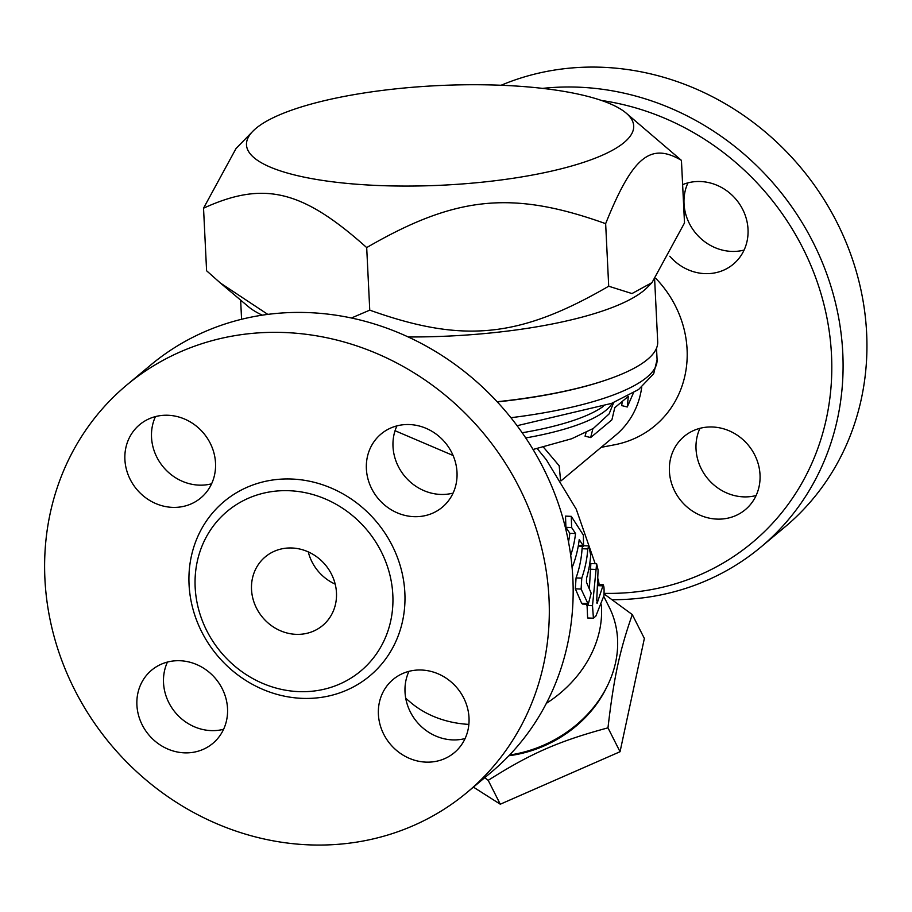 <?xml version="1.0" encoding="UTF-8"?>
<svg xmlns="http://www.w3.org/2000/svg" width="912" height="912" viewBox="0 0 912 912"><rect width="100%" height="100%" fill="white"/><g stroke="black" fill="none" stroke-linecap="round" stroke-linejoin="round"><path stroke-width="1.37" d="M335.194 584.125A44.734 40.926 50.1 0 1 308.267 551.885M296.104 634.342A44.734 40.926 50.1 0 1 254.744 604.234A44.734 40.926 50.1 0 1 265.324 556.833A44.734 40.926 50.1 0 1 325.402 564.927A44.734 40.926 50.1 0 1 322.666 625.495A44.734 40.926 50.1 0 1 296.104 634.342M150.651 365.074A265.415 242.809 50.1 0 1 507.163 413.125A265.415 242.809 50.1 0 1 490.941 772.498L467.081 792.414A265.415 242.809 50.1 0 1 309.487 844.877A265.415 242.809 50.1 0 1 64.034 666.25A265.415 242.809 50.1 0 1 126.802 384.989A265.415 242.809 50.1 0 1 483.314 433.04A265.415 242.809 50.1 0 1 467.081 792.414M396.937 425.881A47.72 43.651 -129.9 0 0 440.576 494.429A47.72 43.651 -129.9 0 0 453.07 493.096M155.45 416.59A47.72 43.651 -129.9 0 0 151.529 437.338A47.72 43.651 -129.9 0 0 199.09 485.138A47.72 43.651 -129.9 0 0 211.584 483.805M167.455 662.055A47.72 43.651 -129.9 0 0 211.094 730.603A47.72 43.651 -129.9 0 0 223.588 729.281M408.952 671.346A47.72 43.651 -129.9 0 0 452.58 739.894A47.72 43.651 -129.9 0 0 465.086 738.56M298.908 691.627A104.082 95.213 -129.9 0 0 360.707 671.05A104.082 95.213 -129.9 0 0 367.069 530.123A104.082 95.213 -129.9 0 0 227.27 511.29A104.082 95.213 -129.9 0 0 202.658 621.574A104.082 95.213 -129.9 0 0 298.908 691.627M425.95 762.124A47.72 43.651 -129.9 0 0 454.29 752.696A47.72 43.651 -129.9 0 0 457.208 688.093A47.72 43.651 -129.9 0 0 393.118 679.451A47.72 43.651 -129.9 0 0 381.832 730.01A47.72 43.651 -129.9 0 0 425.95 762.124M184.463 752.845A47.72 43.651 -129.9 0 0 212.804 743.405A47.72 43.651 -129.9 0 0 215.722 678.802A47.72 43.651 -129.9 0 0 151.631 670.16A47.72 43.651 -129.9 0 0 140.334 720.719A47.72 43.651 -129.9 0 0 184.463 752.845M172.459 507.368A47.72 43.651 -129.9 0 0 200.788 497.941A47.72 43.651 -129.9 0 0 203.718 433.337A47.72 43.651 -129.9 0 0 139.627 424.696A47.72 43.651 -129.9 0 0 128.33 475.255A47.72 43.651 -129.9 0 0 172.459 507.368M413.945 516.659A47.72 43.651 -129.9 0 0 442.286 507.232A47.72 43.651 -129.9 0 0 445.204 442.628A47.72 43.651 -129.9 0 0 381.113 433.975A47.72 43.651 -129.9 0 0 369.816 484.546A47.72 43.651 -129.9 0 0 413.945 516.659M601.521 100.48A256.466 234.623 50.1 0 1 831.801 365.963A256.466 234.623 50.1 0 1 604.2 593.347M612.214 599.72A265.415 242.809 -129.9 0 0 760.87 547.075A265.415 242.809 -129.9 0 0 816.183 248.623A265.415 242.809 -129.9 0 0 542.583 88.384M655.785 278.365A104.378 95.486 50.1 0 1 684.331 378.229A104.378 95.486 50.1 0 1 614.414 444.817L601.133 447.359M682.621 184.634A47.72 43.651 50.1 0 1 700.462 181.522A47.72 43.651 50.1 0 1 744.591 213.636A47.72 43.651 50.1 0 1 733.305 264.195A47.72 43.651 50.1 0 1 669.807 256.261M760.027 474.787A47.72 43.651 50.1 0 1 745.309 509.671A47.72 43.651 50.1 0 1 681.218 501.03A47.72 43.651 50.1 0 1 684.137 436.426A47.72 43.651 50.1 0 1 731.994 432.128A47.72 43.651 50.1 0 1 760.027 474.787M760.87 547.075L784.719 527.159A265.415 242.809 -129.9 0 0 822.407 197.015A265.415 242.809 -129.9 0 0 501.11 85.261M756.094 495.547A47.72 43.651 50.1 0 1 743.599 496.869A47.72 43.651 50.1 0 1 699.96 428.321M744.089 250.07A47.72 43.651 50.1 0 1 731.595 251.404A47.72 43.651 50.1 0 1 687.956 182.856M351.439 317.992L369.759 310.137C463.205 343.596 519.418 337.964 608.703 286.22L631.982 293.561L652 282.617L647.543 287.189A207.263 53.295 177.2 0 1 408.211 336.961M262.257 315.164A207.263 53.295 177.2 0 1 248.44 306.706L220.396 283.028L267.797 314.378M654.656 279.699L657.7 341.738A207.263 53.295 177.2 0 1 497.131 401.736M606.434 379.905A205.77 52.907 177.2 0 1 497.291 401.907M604.166 593.997L632.29 614.585C619.544 651.088 613.822 677.73 607.973 727.844C558.725 741.114 530.556 753.46 488.205 780.341L484.705 777.697M508.873 755.752A110.341 91.439 -26.8 0 0 606.822 686.975M632.29 614.585L644.362 638.457L620.046 751.727L607.973 727.844M473.419 787.124L500.278 804.213L620.046 751.727M488.205 780.341L500.278 804.213M626.077 113.031L681.435 160.375C650.37 141.976 632.54 156.864 605.648 223.668C512.191 190.209 455.977 195.841 366.692 247.585C302.225 189.924 263.842 180.656 203.536 208.198L236.037 148.519L252.818 131.282A193.846 49.841 -2.8 0 0 442.525 185.182A193.846 49.841 -2.8 0 0 626.077 113.031A193.846 49.841 -2.8 0 0 500.186 85.226A193.846 49.841 -2.8 0 0 252.818 131.282M652 282.617L684.502 222.938L681.435 160.375M203.536 208.198L206.591 270.761L220.396 283.028M608.703 286.22L605.648 223.668M369.759 310.137L366.692 247.585M633.464 392.844L627.274 406.98L628.3 396.389L614.791 407.664L611.906 419.816L590.657 437.555L592.891 428.731M586.097 432.516L585.059 436.164L590.657 437.555M627.274 406.98L621.676 405.589A86.48 79.116 -129.9 0 0 622.223 401.474M581.765 578.14L581.115 589.061L588.251 604.28L591.17 593.21L586.473 582.232L586.553 578.162A134.098 111.127 -26.8 0 0 590.691 554.906L588.742 545.935L587.773 548.944A134.201 111.207 153.2 0 1 581.765 578.14L576.053 577.923A128.239 106.271 -26.8 0 0 582.061 548.728L582.483 546.242M588.251 604.28L582.483 604.052L581.639 603.265L575.347 588.844L576.053 577.923M572.041 567.207L573.044 565.303A133.471 110.603 -26.8 0 0 579.223 539.516L583.566 546.288L583.372 535.105L571.288 516.352L571.63 527.535L575.54 533.531A132.764 110.021 153.2 0 1 570.695 555.454M575.54 533.531L569.84 533.303L565.919 527.318L565.508 516.124L571.288 516.352M568.495 541.979A126.791 105.062 -26.8 0 0 569.84 533.303M596.722 602.843L597.588 602.878L596.744 600.278L598.09 570.057L596.63 563.764L592.504 605.705L593.416 618.211L595.867 616.09L603.961 595.616C604.291 587.898 603.949 584.638 602.935 585.857L597.086 603.413M593.416 618.211L587.624 617.983L587.02 604.234M589.346 588.719L590.862 563.548L596.63 563.764M598.135 584.569L603.311 584.763L602.935 585.857L598.09 585.675M601.441 606.332A113.327 93.913 153.2 0 1 546.334 703.357M468.871 724.402A113.327 93.913 153.2 0 1 410.924 702.707L405.726 698.239M537.214 448.59L546.322 459.739L576.259 509.215L595.171 563.707M560.561 480.373L559.181 465.77L543.449 447.154M641.729 387.19A86.48 79.116 50.1 0 1 615.668 435.206L560.914 480.943M603.801 596.459L609.148 607.05A113.327 93.913 153.2 0 1 509.569 755.022M395.056 430.726L453.093 455.487M302.317 698.364A113.624 103.945 -129.9 0 0 387.714 537.453A113.624 103.945 -129.9 0 0 200.834 530.26A113.624 103.945 -129.9 0 0 302.317 698.364M656.515 348.19L657.085 359.659A205.77 52.907 177.2 0 1 510.914 417.707M587.419 603.482L581.639 603.265M581.115 589.061L575.347 588.844M587.773 548.944L582.061 548.728M571.63 527.535L565.919 527.318M582.677 545.49L578.39 545.319M595.787 569.441L590.075 569.213M592.504 605.705L586.758 605.477M522.188 432.755A161.036 41.405 -2.8 0 0 603.083 406.524M612.362 403.07A161.036 41.405 177.2 0 1 525.734 437.942M126.825 384.967L150.685 365.051M241.577 319.268L240.643 300.116M657.085 359.659L653.699 373.738L638.582 389.527L611.564 403.389L517.093 425.71M588.742 545.935L584.239 545.764M583.566 546.288L578.254 546.083M601.441 606.366L601.339 604.838M599.15 584.603L598.272 579.109M613.696 402.534L609.079 413.945L593.347 428.446L571.664 438.752L533.053 449.479"/></g></svg>
